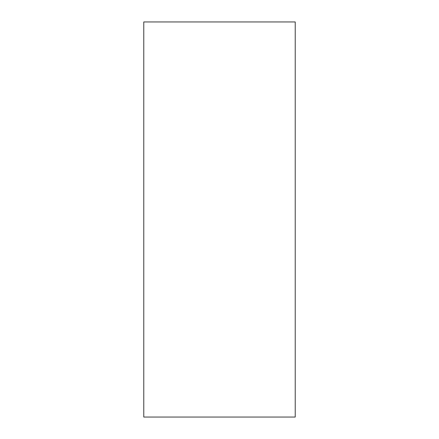 <?xml version="1.0" encoding="UTF-8"?>
<svg xmlns="http://www.w3.org/2000/svg" width="439" height="439" viewBox="0 0 439 439"><rect width="100%" height="100%" fill="white"/><g stroke="black" fill="none" stroke-linecap="round" stroke-linejoin="round"><path stroke-width="0.66" d="M295.227 417.05L143.772 417.05L143.772 21.95L295.227 21.95L295.227 417.05"/></g></svg>
